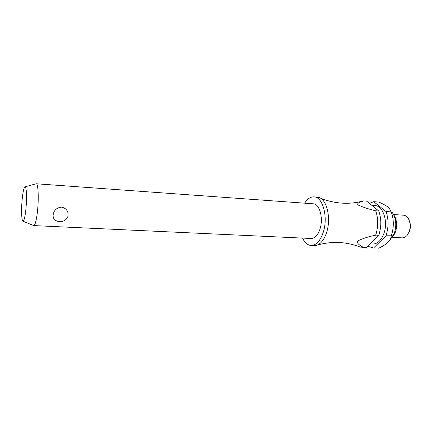 <?xml version="1.0" encoding="UTF-8"?>
<svg xmlns="http://www.w3.org/2000/svg" width="432" height="432" viewBox="0 0 432 432"><rect width="100%" height="100%" fill="white"/><g stroke="black" fill="none" stroke-linecap="round" stroke-linejoin="round"><path stroke-width="0.65" d="M302.557 238.097C304.771 242.73 307.622 245.187 311.099 245.462L316.17 245.435C320.603 244.253 324.081 239.933 326.608 232.475C331.29 218.619 326.97 199.654 319.016 197.5L313.988 196.873C310.5 196.733 307.379 198.833 304.63 203.175M23.047 221.243C23.965 220.984 24.829 217.739 25.634 211.496C27.005 200.691 26.654 186.478 25.094 186.813C24.122 187.072 23.236 190.42 22.437 196.868C21.119 207.527 21.433 221.594 23.047 221.243L33.75 225.585L311.251 238.502C314.939 238.41 317.849 235.256 319.977 229.041C323.584 218.273 319.594 203.731 313.308 203.801L36.234 183.767C38.356 183.276 38.961 200.615 37.179 213.808C36.137 221.4 34.997 225.331 33.75 225.585L33.448 225.466M35.921 183.854L25.094 186.813M53.163 214.666C54.011 210.146 56.781 207.635 61.49 207.133C66.177 208.186 68.38 210.967 68.105 215.471C67.732 217.706 66.479 219.397 64.357 220.541C61.382 222.064 58.423 222.01 55.49 220.379C53.627 219.056 52.85 217.156 53.163 214.666M311.099 245.462C316.219 245.333 320.274 240.948 323.26 232.303C328.369 217.188 322.742 196.771 313.988 196.873M370.235 243.913L372.767 244.021C377.487 243.95 381.181 240.494 383.843 233.653C388.373 221.767 383.103 205.61 375.046 205.6L371.839 205.362M373.723 201.679L378.853 202.073C384.102 204.417 387.569 206.474 389.248 208.246L391.23 211.891L386.003 211.523L373.723 201.679L369.376 203.359M390.22 239.684L394.394 233.053C396.873 224.678 396.031 217.652 391.867 211.977M367.837 246.321L373.577 248.006L385.965 235.769L391.289 235.813C393.995 227.54 393.979 219.569 391.23 211.891M392.229 237.357L402.192 237.859C404.066 237.919 405.761 237.017 407.284 235.159L409.169 231.725C410.735 226.854 410.438 222.442 408.278 218.489C406.987 216.464 405.405 215.368 403.542 215.206L393.584 214.526M408.694 232.859L409.541 231.044C410.724 227.534 410.675 224.165 409.401 220.941M378.724 235.397L378.805 235.165C381.478 226.811 381.472 218.759 378.783 211.016L375.7 210.8C378.378 218.565 378.378 226.633 375.716 235.008L378.724 235.397L366.449 247.709L363.415 247.585C361.076 245.549 356.481 244.22 357.701 240.948C363.058 238.351 369.036 236.45 375.629 235.24M57.024 221.114L55.49 220.379M385.965 235.769L386.046 235.543C388.741 227.237 388.724 219.229 386.003 211.523M361.903 201.301L363.614 200.896L366.638 201.134L378.783 211.016M363.415 247.585L359.203 246.737M375.7 210.8C369.133 209.255 363.193 207.29 357.885 204.914C356.702 202.505 361.282 202.068 363.62 200.896M362.567 247.59L366.449 247.709M372.719 248.011L373.577 248.006M391.208 236.039C390.938 238.685 389.626 240.997 387.272 242.973C385.452 244.588 382.606 246.337 378.734 248.216M392.283 237.281L395.426 232.038C397.467 225.283 396.868 219.472 393.628 214.607M320.026 197.937C326.9 200.821 334.001 202.543 341.318 203.094C349.034 203.618 356.265 202.916 363.01 200.999M317.223 245.122C324.394 243.07 331.646 242.201 338.974 242.519C346.696 242.914 353.797 244.463 360.266 247.169M395.41 217.825C397.332 223.447 397.008 228.938 394.427 234.301"/></g></svg>
